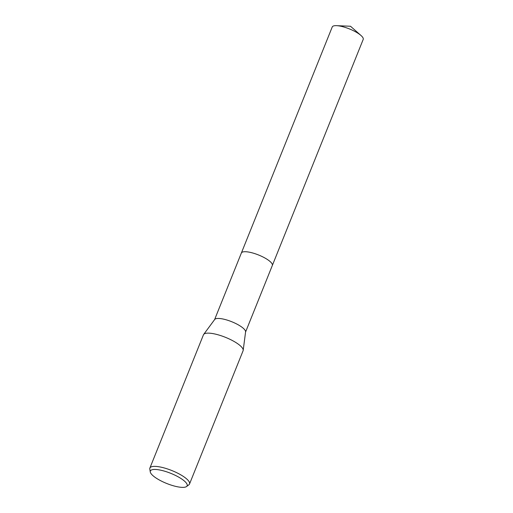 <?xml version="1.0" encoding="UTF-8"?>
<svg xmlns="http://www.w3.org/2000/svg" width="513" height="513" viewBox="0 0 513 513"><rect width="100%" height="100%" fill="white"/><g stroke="black" fill="none" stroke-linecap="round" stroke-linejoin="round"><path stroke-width="0.77" d="M241.328 253.121A16.692 4.598 21.9 0 1 241.36 253.031A16.685 4.598 21.9 0 1 251.28 252.614A16.685 4.598 21.9 0 1 267.235 259.398A16.685 4.598 21.9 0 1 272.326 265.484A16.692 4.598 21.9 0 1 272.294 265.567M241.341 253.095A16.692 4.598 21.9 0 1 251.178 252.588A16.692 4.598 21.9 0 1 267.235 259.398A16.692 4.598 21.9 0 1 272.307 265.542M150.277 471.96L149.796 469.074A21.36 5.887 21.9 0 1 149.886 468.061L203.443 334.829A21.36 5.887 21.9 0 1 203.648 334.457L214.697 319.477A16.685 4.598 21.9 0 1 224.976 319.477A16.685 4.598 21.9 0 1 240.405 326.133A16.685 4.598 21.9 0 1 245.586 331.898L243.188 350.353A21.36 5.887 21.9 0 1 243.085 350.764L189.528 483.996A21.36 5.887 21.9 0 1 188.887 484.791L186.546 486.542A19.821 5.463 21.9 0 1 156.407 478.244A19.821 5.463 21.9 0 1 150.277 471.96A19.821 5.463 21.9 0 1 160.729 470.19A19.821 5.463 21.9 0 1 181.083 478.578A19.821 5.463 21.9 0 1 186.546 486.542M203.648 334.457A21.36 5.887 21.9 0 1 216.807 334.457A21.36 5.887 21.9 0 1 236.564 342.973A21.36 5.887 21.9 0 1 243.188 350.353M149.886 468.061A21.36 5.887 21.9 0 1 162.583 467.523A21.36 5.887 21.9 0 1 183 476.205A21.36 5.887 21.9 0 1 189.528 483.996M272.332 265.484A16.692 4.598 21.9 0 0 263.201 257.09A16.692 4.598 21.9 0 0 245.233 251.71A16.692 4.598 21.9 0 0 241.36 253.031L332.238 26.971A16.685 4.598 21.9 0 1 336.111 25.65A16.685 4.598 21.9 0 1 336.566 25.663A16.685 4.598 21.9 0 1 360.985 35.48A16.685 4.598 21.9 0 1 363.204 39.418L245.56 332.065M241.36 253.037L214.594 319.618M360.985 35.48L350.514 26.253L336.566 25.663"/></g></svg>
